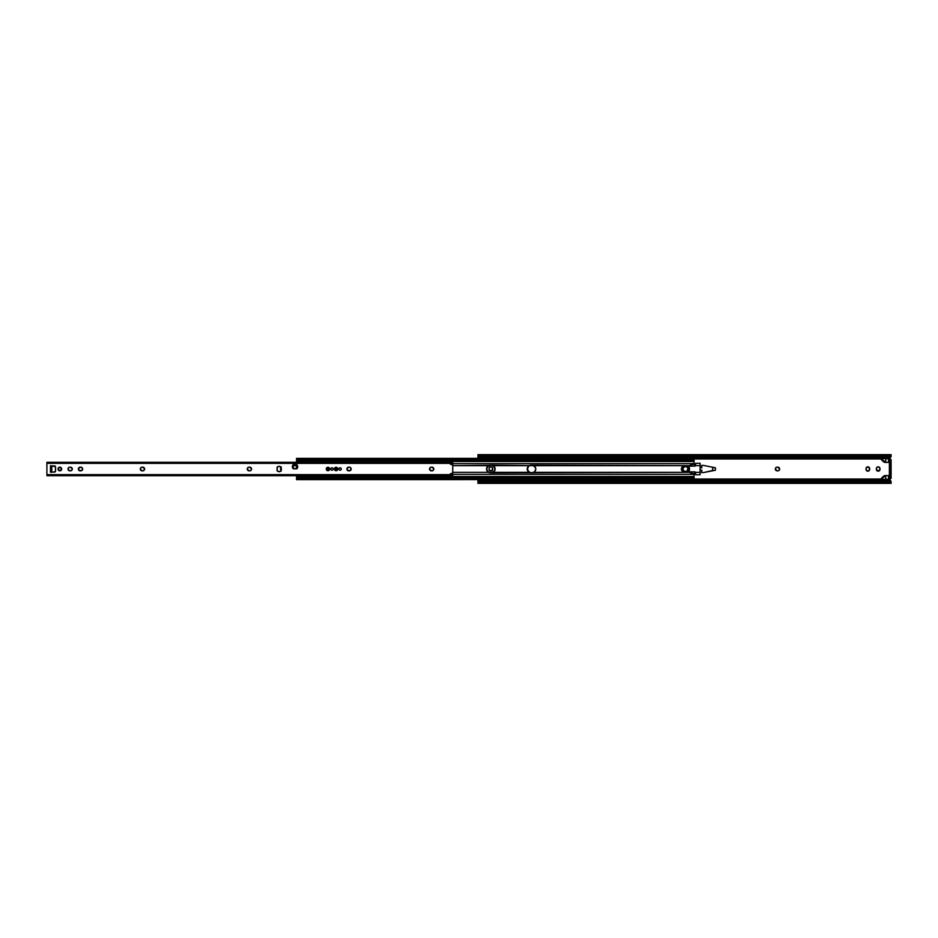 <?xml version="1.0" encoding="UTF-8"?>
<svg xmlns="http://www.w3.org/2000/svg" width="938" height="938" viewBox="0 0 938 938"><rect width="100%" height="100%" fill="white"/><g stroke="black" fill="none" stroke-linecap="round" stroke-linejoin="round"><path stroke-width="1.41" d="M779.607 468.648L779.642 469A1.829 1.829 0 0 0 777.813 467.171A1.829 1.829 0 0 1 779.642 469L777.813 467.171L776.136 467.476L775.363 468.648L776.805 470.794L778.505 470.688L779.607 469.352M880.36 479.412L883.467 476.305A2.439 2.439 0 0 1 885.202 475.589A2.439 2.439 0 0 0 884.722 475.636L888.497 475.589L885.73 475.589L885.73 479.412L885.73 475.589L888.497 475.589L888.497 479.412L885.73 479.412L889.787 479.037A1.055 1.055 0 0 1 890.772 478.357L888.497 479.037L888.497 475.589L885.202 475.589L880.735 479.037L694.085 479.037L885.73 479.412L880.36 479.412L884.124 476.305A2.439 2.439 0 0 1 885.73 475.589L881.017 479.412M881.017 458.588L885.73 462.411L885.73 458.588L881.017 458.588L885.73 458.588L885.73 462.411A2.439 2.439 0 0 1 884.124 461.695L881.017 458.588L694.085 458.963L880.735 458.963L885.202 462.411L888.497 462.411L888.497 458.963L890.772 459.643A1.055 1.055 0 0 1 889.787 458.963L885.73 458.588L888.497 458.588L888.497 462.411L884.722 462.364A2.439 2.439 0 0 0 885.202 462.411L888.497 462.411M889.388 459.643L889.388 478.357L891.1 478.357L891.1 476.727L891.1 478.357L889.388 478.357L889.388 459.643M492.708 468.672L492.708 469.328A1.829 1.829 0 0 1 490.879 471.157A1.829 1.829 0 0 1 489.05 469.328A1.829 1.829 0 0 0 489.085 469.68L489.085 468.32A1.829 1.829 0 0 0 489.05 468.672A1.829 1.829 0 0 1 490.879 466.843A1.829 1.829 0 0 1 492.708 468.672L491.899 467.147L490.175 466.983L489.19 467.98L489.19 470.02L491.582 471.017L492.708 468.672A1.829 1.829 0 0 0 489.859 467.147M866.149 470.02L868.201 471.122L869.667 469.328L868.541 466.983L866.548 467.382L866.009 469.328L866.149 467.98M876.643 470.337L876.479 467.98A1.829 1.829 0 0 0 876.338 468.672A1.829 1.829 0 0 1 878.167 466.843A1.829 1.829 0 0 1 879.996 468.672L879.187 467.147L877.464 466.983L876.479 467.98L876.479 470.02L878.871 471.017L879.996 468.672A1.829 1.829 0 0 0 879.856 467.98M712.657 467.523L712.657 470.477L715.424 470.219L715.424 467.781L712.657 467.523L712.657 470.477L703.641 472.553L715.424 470.219L715.424 467.781L703.641 465.447A0.809 0.809 0 0 0 703.465 465.424L701.601 465.424L701.894 467.781L701.601 465.424L703.465 465.424A0.809 0.809 0 0 1 703.641 465.447M885.284 475.648L884.124 476.305M890.772 478.357L889.799 479.001A1.055 1.055 0 0 0 889.787 479.037L891.041 482.05L888.661 481.088L477.946 481.487L477.946 480.42L890.279 480.42L891.1 483.316L890.209 482.402L478.837 482.402L480.385 482.015L480.385 481.088L888.661 481.088L888.661 482.015L480.385 482.015L890.209 482.402L478.837 482.402L477.946 483.351L478.837 482.402A2.439 1.724 0 0 1 480.385 482.015L480.385 481.088A2.439 1.724 180 0 0 478.837 481.487L477.946 481.487L478.837 481.487L477.946 481.769L477.946 483.351L891.1 483.351M891.1 459.643L891.1 476.727L889.799 476.727L889.799 478.357L889.799 476.727L891.1 476.727L891.1 461.273L889.799 461.273L889.799 476.727L889.799 461.273L891.1 461.273L891.1 459.643L889.799 459.643L889.799 461.273L889.799 459.643L891.1 459.643M891.1 456.513L890.279 457.58L477.946 457.58L477.946 456.079L480.385 456.912L480.385 455.985L478.837 455.598L890.209 455.598L891.1 454.684L891.1 456.513L890.209 456.513L891.1 456.231L891.1 454.649L888.661 455.985L480.385 455.985L888.661 455.985L888.661 456.912L480.385 456.912L891.1 456.513L889.74 458.342L890.772 459.643M890.936 481.077L890.021 480.162L477.946 480.42L477.946 479.635M891.088 482.026L890.209 481.487A2.439 1.724 180 0 0 888.661 481.088L888.661 482.015A2.439 1.724 0 0 1 890.209 482.402L891.1 483.316L891.1 481.769L889.189 482.05M890.232 478.497L889.74 479.635M884.722 475.636A2.439 2.439 0 0 0 883.467 476.305L883.842 476M884.264 462.223L883.467 461.695A2.439 2.439 0 0 0 884.722 462.364M491.231 471.122L490.515 471.122M775.867 470.29L775.632 470.02A1.829 1.829 0 0 0 777.156 470.829A1.829 1.829 0 0 1 775.327 469A1.829 1.829 0 0 1 777.156 467.171L778.165 467.206M778.165 470.794L777.813 470.829A1.829 1.829 0 0 0 778.821 470.524M777.156 467.171A1.829 1.829 0 0 0 775.632 467.98L775.632 467.98A1.829 1.829 0 0 0 775.363 468.648M868.201 471.122L867.838 471.157A1.829 1.829 0 0 0 869.526 470.032M878.531 471.122L878.167 471.157A1.829 1.829 0 0 0 879.856 470.032M477.946 458.365L477.946 457.58L890.279 457.58L889.716 458.635L890.514 459.62M891.1 454.649L477.946 454.649L477.946 456.513L478.837 456.513A2.439 1.724 0 0 0 480.385 456.912L480.385 455.985A2.439 1.724 180 0 1 478.837 455.598L477.946 454.649L478.837 455.598L890.209 455.598A2.439 1.724 180 0 1 888.661 455.985L888.661 456.912A2.439 1.724 0 0 0 890.209 456.513L891.1 456.231M477.946 479.424L477.993 483.164M477.946 456.513L477.946 458.576M478.075 482.026L479.857 482.05M477.958 455.974L479.857 455.95M477.993 454.824L477.946 456.231M890.971 455.974L889.189 455.95M889.928 457.955L890.936 456.923M885.202 462.411A2.439 2.439 0 0 1 883.467 461.695L880.36 458.588M700.1 467.781L701.894 467.781L700.1 467.781M700.1 470.219L701.894 470.219L701.601 472.576L703.465 472.576L701.601 472.576L701.894 470.219L700.1 470.219M712.657 470.477L703.641 472.553A0.809 0.809 0 0 1 703.465 472.576A0.809 0.809 0 0 0 703.641 472.553L712.657 470.477M701.601 465.424L703.465 465.424M879.856 467.968A1.829 1.829 0 0 0 876.479 467.968M879.996 468.672L879.996 469.328A1.829 1.829 0 0 1 878.167 471.157A1.829 1.829 0 0 1 876.338 469.328A1.829 1.829 0 0 0 876.479 470.02M876.479 470.032A1.829 1.829 0 0 0 878.167 471.157M879.856 470.02A1.829 1.829 0 0 0 879.996 469.328M869.526 467.968A1.829 1.829 0 0 0 866.149 467.968M866.009 468.672A1.829 1.829 0 0 1 867.838 466.843A1.829 1.829 0 0 1 869.667 468.672L869.667 469.328A1.829 1.829 0 0 1 867.838 471.157A1.829 1.829 0 0 1 866.009 469.328M866.149 470.032A1.829 1.829 0 0 0 867.838 471.157M775.363 469.352A1.829 1.829 0 0 0 775.632 470.02M779.326 470.02A1.829 1.829 0 0 0 779.642 469A1.829 1.829 0 0 1 777.813 470.829L777.156 470.829M489.859 467.159A1.829 1.829 0 0 0 489.085 468.32M489.085 469.68A1.829 1.829 0 0 0 489.859 470.841M489.859 470.853A1.829 1.829 0 0 0 492.708 469.328M495.076 468.496L493.212 465.67L529.126 465.67L527.226 469L529.126 472.33L493.212 472.33L494.818 470.466L495.076 468.496A3.858 3.858 0 0 0 492.274 465.271L493.212 465.67A3.858 3.858 0 0 1 495.112 469A3.858 3.858 0 0 0 495.076 468.508M527.367 469.997A3.858 3.858 0 0 0 531.096 472.858L531.905 472.858A3.858 3.858 0 0 0 535.774 469L534.637 471.732L531.905 472.858L534.66 471.708L535.774 469A3.858 3.858 0 0 1 533.874 472.33L689.172 472.33L490.433 472.858L487.701 471.732L486.564 469L487.701 466.268L490.433 465.142A3.858 3.858 0 0 0 488.464 465.67L486.564 469L488.464 472.33A3.858 3.858 0 0 1 488.464 465.67L452.737 465.67L492.262 465.271A3.858 3.858 0 0 0 491.242 465.142L533.874 465.67A3.858 3.858 0 0 1 535.774 469A3.858 3.858 0 0 0 531.905 465.142L689.172 465.67L533.874 465.67L535.692 468.25M488.464 472.33L452.737 472.33L488.464 472.33A3.858 3.858 0 0 0 489.906 472.822L487.221 471.146M694.085 464.24L694.085 463.642L452.737 463.642L694.085 463.642L694.085 464.627M694.085 473.373L694.085 474.358L452.737 474.358L694.085 474.358L694.085 473.76M487.221 466.854L490.433 465.142L492.72 465.436L494.455 466.854L494.818 470.477L493.388 472.213L491.242 472.858A3.858 3.858 0 0 0 495.076 469.504M491.993 465.213L494.818 467.523M495.03 468.25L495.03 469.75M494.818 470.477L491.993 472.787M495.076 469.492A3.858 3.858 0 0 0 495.112 469A3.858 3.858 0 0 1 493.212 472.33L489.917 472.834A3.858 3.858 0 0 0 490.433 472.858L489.671 472.787M486.564 469L486.646 468.25M488.464 465.67L489.671 465.213M527.308 468.25L529.126 465.67A3.858 3.858 0 0 0 529.126 472.33L531.096 472.858L527.883 471.146L527.531 467.523L528.95 465.787L531.096 465.142L534.05 465.787L535.481 467.523L532.667 465.213M535.774 469L534.637 471.732L532.667 472.787M530.345 472.787L528.364 471.732L527.308 469.75M527.367 468.003A3.858 3.858 0 0 1 531.096 465.142L530.345 465.213M315.262 460.441L315.262 462.317L315.262 460.769L694.085 461.121L315.262 461.121L694.085 461.121L693.545 460.148A1.63 1.149 0 0 1 692.455 460.441L694.085 459.679L694.085 458.553L693.545 459.221A1.63 1.149 180 0 1 692.455 459.526L692.455 460.441L298.167 460.441A1.63 1.149 0 0 1 297.076 460.148L298.167 460.441L298.167 459.526L692.455 459.526L692.455 460.441L298.167 460.441L298.167 459.526A1.63 1.149 180 0 1 297.076 459.221L692.455 459.526L298.167 459.526L296.537 458.412L297.076 459.221L693.545 459.221L694.085 458.365L694.085 460.793L315.262 460.312M296.537 460.148L296.537 460.793L296.537 460.148M296.619 460.793L296.537 461.484L296.619 460.793M694.085 461.484L315.262 461.484L694.085 461.484L694.085 463.642L694.085 461.484M296.537 462.293L296.537 461.484L296.537 462.293M296.572 465.67L297.498 465.67L296.572 465.67L296.959 468.59L293.324 468.59L293.324 465.67L296.572 465.67L296.467 468.59L296.572 465.67M694.085 474.358L694.085 476.516L315.262 476.516L694.085 476.879L315.262 476.879L694.085 477.208L694.085 474.358M296.56 476.516L296.537 475.707L296.56 476.516M296.537 476.879L296.537 477.852L296.537 476.879M315.262 477.688L694.085 477.208L694.085 479.447L693.545 478.779L297.076 478.779L298.167 478.474L298.167 477.559L297.076 477.852A1.63 1.149 180 0 1 298.167 477.559L692.455 477.559L298.167 477.559L298.167 478.474L692.455 478.474L298.167 478.474A1.63 1.149 0 0 0 297.076 478.779L296.537 479.635L297.076 478.779L693.545 478.779L694.085 479.588L694.085 477.208L315.109 476.68L315.109 477.559L315.109 476.68L296.56 476.563L298.026 476.68L298.026 477.559L298.026 476.68L315.109 476.68L315.109 475.707L315.262 476.68L315.262 475.683L315.262 477.559M693.827 478.063L692.455 477.559L692.455 478.474L693.545 478.779A1.63 1.149 0 0 0 692.455 478.474L692.455 477.559A1.63 1.149 180 0 1 693.545 477.852L693.827 478.063M296.537 478.321L296.537 479.447L296.537 478.321M694.085 479.588L296.537 479.635M296.537 458.553L296.537 459.679L296.537 458.553M527.262 468.508A3.858 3.858 0 0 0 527.262 469.492M487.678 466.292A3.858 3.858 0 0 0 487.678 471.708M695.586 464.427L695.621 463.36L695.433 464.662L694.413 464.521L694.976 464.849A0.645 0.645 0 0 0 695.621 464.204L694.976 466.151L688.293 466.151L693.428 464.204L694.976 464.849L694.976 466.151L688.293 466.151L689.524 469A4.069 4.069 0 0 0 688.363 466.151L688.351 466.151A4.069 4.069 0 0 1 689.524 469L688.363 471.849L684.236 471.849A2.849 2.849 0 0 1 681.387 469L681.387 469A2.849 2.849 0 0 1 684.236 466.151L683.685 466.209A2.849 2.849 0 0 0 682.653 466.632L681.867 467.417A2.849 2.849 0 0 0 681.445 468.449L681.445 469.551A2.849 2.849 0 0 0 681.867 470.583L682.653 471.368A2.849 2.849 0 0 0 683.685 471.791L694.976 471.849L695.621 473.796A0.645 0.645 0 0 0 694.976 473.151L695.656 474.769L700.1 474.769L695.656 474.769L695.586 473.573M689.594 472.541L693.85 473.796L688.293 471.849L694.976 471.849L694.648 473.233L695.246 473.209M688.422 466.116L689.594 465.459M694.976 473.151L694.167 473.713M700.1 463.231L700.1 474.769L700.1 465.67L694.976 465.67L700.1 465.67L700.1 463.231L695.621 463.36L700.1 463.231M694.976 472.33L700.1 472.33L694.976 472.33M684.236 471.849L688.351 471.849A4.069 4.069 0 0 0 689.524 469A4.069 4.069 0 0 1 688.363 471.849L689.453 469.786L688.855 466.761M688.422 471.884L692.115 473.502M693.428 464.204L690.837 464.908M683.685 466.209L682.653 466.632M682.653 471.368L683.685 471.791M688.304 469A2.849 2.849 0 0 0 685.455 466.151A2.849 2.849 0 0 0 682.606 469L682.77 469A2.685 2.685 0 0 1 685.455 466.315A2.685 2.685 0 0 1 688.14 469L688.304 469A2.849 2.849 0 0 1 685.455 471.849A2.849 2.849 0 0 1 682.606 469A2.849 2.849 0 0 1 685.455 466.151A2.849 2.849 0 0 1 688.304 469L687.472 466.983L685.455 466.151L682.829 467.91L683.45 471.017L686.018 471.791L688.246 469.551L686.944 466.772L684.435 466.526L682.77 469L683.966 471.228L686.487 471.474L688.14 469A2.685 2.685 0 0 1 685.455 471.685A2.685 2.685 0 0 1 682.77 469L682.606 469A2.849 2.849 0 0 0 685.455 471.849A2.849 2.849 0 0 0 688.304 469M315.109 461.32L315.109 462.293L315.109 461.32L296.56 461.191L298.026 461.32L298.026 462.223L298.026 461.32L315.109 461.32L315.109 460.441L315.109 461.32M297.78 462.082L296.76 462.082L297.78 462.082M296.76 462.176L297.428 462.082L296.56 461.437M310.56 462.422L304.287 462.082L309.986 462.082M298.026 460.441L298.026 461.32L298.026 460.441M304.287 475.578L310.56 475.578L304.287 475.707M298.507 475.496L298.026 476.68L298.507 475.496L296.56 476.563M296.9 475.918L298.026 475.777M58.543 467.71A1.829 1.829 0 0 0 60.36 470.747A1.829 1.829 0 0 0 61.662 469A1.829 1.829 0 0 1 59.833 470.829A1.829 1.829 0 0 1 58.004 469L59.833 470.829L61.662 469L59.833 467.171L58.004 469A1.829 1.829 0 0 1 59.833 467.171A1.829 1.829 0 0 1 61.662 469M72.32 469A1.829 1.829 0 0 0 70.491 467.171A1.829 1.829 0 0 1 72.32 469L70.491 467.171L68.814 467.476L68.005 469L69.834 470.829L71.499 470.524L72.32 469A1.829 1.829 0 0 1 70.491 470.829A1.829 1.829 0 0 0 72.32 469M82.098 467.699A1.829 1.829 0 0 0 81.841 467.487L79.144 467.476L78.64 470.02L81.172 470.794L82.65 469A1.829 1.829 0 0 0 82.11 467.71L81.829 467.476A1.829 1.829 0 0 0 80.809 467.171A1.829 1.829 0 0 1 82.65 469L82.11 467.71M144.616 469A1.829 1.829 0 0 0 142.787 467.171A1.829 1.829 0 0 1 144.616 469L142.787 467.171L141.122 467.476L140.301 469L142.142 470.829L143.807 470.524L144.616 469A1.829 1.829 0 0 1 142.787 470.829A1.829 1.829 0 0 0 144.616 469M251.56 468.988A1.829 1.829 0 0 0 249.743 467.171A1.829 1.829 0 0 1 251.56 469L249.731 467.171L248.066 467.476L247.257 469L249.086 470.829L250.751 470.524L251.56 469A1.829 1.829 0 0 1 249.731 470.829A1.829 1.829 0 0 0 251.56 469.012M349.722 467.206L347.423 467.71L347.189 470.02L349.722 470.794L351.199 469A1.829 1.829 0 0 0 350.39 467.487L349.722 467.206A1.829 1.829 0 0 0 349.37 467.171A1.829 1.829 0 0 1 351.199 469L350.378 467.476M433.825 469A1.829 1.829 0 0 0 431.996 467.171A1.829 1.829 0 0 1 433.825 469L431.996 467.171L430.331 467.476L429.51 469L431.339 470.829L433.016 470.524L433.825 469A1.829 1.829 0 0 1 431.996 470.829A1.829 1.829 0 0 0 433.825 469M340.33 467.828L340.095 467.804A1.196 1.196 0 0 1 340.764 468.003L340.095 467.804A1.196 1.196 0 0 1 340.764 468.003A1.196 1.196 0 0 0 340.553 467.886L341.092 468.332A1.196 1.196 0 0 1 341.092 469.668A1.196 1.196 0 0 0 341.291 469A1.196 1.196 0 0 1 340.095 470.196A1.196 1.196 0 0 1 338.899 469A1.196 1.196 0 0 0 338.981 469.457L339.251 469.844A1.196 1.196 0 0 0 340.095 470.196L340.553 470.114A1.196 1.196 0 0 0 340.764 469.997A1.196 1.196 0 0 1 340.131 470.196M331.454 467.91A1.196 1.196 0 0 1 331.958 467.804L331.29 468.003A1.196 1.196 0 0 1 332.802 468.144A1.196 1.196 0 0 0 332.193 467.828L331.958 467.804A1.196 1.196 0 0 1 332.802 468.144M332.802 469.856A1.196 1.196 0 0 1 331.958 470.196L332.193 470.173A1.196 1.196 0 0 0 332.802 469.856A1.196 1.196 0 0 1 331.302 469.997A1.196 1.196 0 0 0 331.724 470.173L331.958 470.196A1.196 1.196 0 0 1 331.454 470.09M332.193 470.173L332.955 469.668A1.196 1.196 0 0 1 332.814 469.844A1.196 1.196 0 0 0 332.814 468.156A1.196 1.196 0 0 1 332.955 468.332L332.193 467.828M340.553 470.114L340.764 469.997A1.196 1.196 0 0 1 340.095 470.196L340.33 470.173M326.26 469A1.712 1.712 0 0 0 327.972 470.712A1.712 1.712 0 0 0 329.672 469A1.712 1.712 0 0 1 327.972 470.712A1.712 1.712 0 0 1 326.26 469L327.972 470.712L329.672 469L327.972 467.288L326.26 469A1.712 1.712 0 0 1 327.972 467.288A1.712 1.712 0 0 1 329.672 469A1.712 1.712 0 0 0 326.389 468.343A1.712 1.712 0 0 0 326.26 469M334.467 469.328L335.171 470.384L336.742 470.536L337.739 469.328L337.281 467.816L336.097 467.335L336.097 470.665C338.079 469.551 338.079 468.449 336.097 467.335L335.171 467.616A1.712 1.712 0 0 0 334.397 469A1.712 1.712 0 0 1 336.097 467.288A1.712 1.712 0 0 1 337.809 469A1.712 1.712 0 0 0 335.159 467.581L334.467 469.328A1.712 1.712 0 0 0 334.526 469.645L336.754 470.583L337.774 468.672L336.097 467.288L334.397 469A1.712 1.712 0 0 0 334.42 469.328L334.526 469.657A1.712 1.712 0 0 0 337.809 469A1.712 1.712 0 0 1 336.097 470.712A1.712 1.712 0 0 1 334.397 469L334.42 469.328M297.709 466.725A2.685 2.685 0 0 0 296.678 464.603A2.685 2.685 0 0 1 297.709 466.725L296.678 464.603L293.371 464.603L292.339 466.725L293.371 468.836L296.678 468.836L297.709 466.725A2.685 2.685 0 0 1 296.678 468.836A2.685 2.685 0 0 0 297.709 466.725L297.639 466.116M332.955 469.668L333.166 469A1.196 1.196 0 0 1 331.958 470.196A1.196 1.196 0 0 1 330.762 469A1.196 1.196 0 0 0 331.29 469.997L331.501 470.114M46.9 462.434L46.9 463.36L449.947 463.36L46.9 462.926L449.888 462.926L449.888 462.293L46.9 462.293L46.9 474.64L46.9 463.36L449.947 463.36L452.737 464.955L452.702 473.198L449.947 474.64L46.9 474.64L46.9 475.707L449.888 475.707L449.888 475.074L46.9 475.074L449.947 474.64L46.9 474.64L46.9 475.566M281.283 467.347L279.172 466.315L277.484 466.913L277.05 470.653L279.172 471.685L280.861 471.087L281.283 467.347A2.685 2.685 0 0 0 277.062 467.347A2.685 2.685 0 0 1 281.283 467.347L281.283 470.653A2.685 2.685 0 0 1 277.05 470.653A2.685 2.685 0 0 0 281.283 470.653M338.981 469.457L338.981 469.457A1.196 1.196 0 0 1 338.981 468.543L338.981 468.543A1.196 1.196 0 0 0 338.899 469A1.196 1.196 0 0 1 340.095 467.804A1.196 1.196 0 0 1 341.291 469L341.092 468.332A1.196 1.196 0 0 1 341.291 469L341.198 469.457M339.861 470.173A1.196 1.196 0 0 1 339.251 469.844L340.095 470.196A1.196 1.196 0 0 1 339.861 470.173L340.095 470.196M340.095 467.804A1.196 1.196 0 0 0 339.861 467.828A1.196 1.196 0 0 1 340.095 467.804L338.981 468.543M331.724 467.828A1.196 1.196 0 0 0 331.302 468.003L330.856 468.543A1.196 1.196 0 0 0 330.762 469L331.29 469.997A1.196 1.196 0 0 1 330.856 468.543L330.786 468.766M51.402 472.201L55.365 471.767L55.541 466.678L50.476 465.74L50.476 472.26L54.932 471.978A0.645 0.645 0 0 0 55.541 471.333A0.645 0.645 0 0 1 54.932 471.978L50.734 472.236M452.702 473.198L452.737 464.955L452.737 473.045L451.518 473.456A1.63 1.63 0 0 0 450.533 473.784L452.737 473.796L452.737 474.405L450.041 474.405A1.63 1.63 0 0 0 449.947 474.64A1.63 1.63 0 0 1 451.518 473.456L452.479 473.42M60.536 467.312A1.829 1.829 0 0 0 59.833 467.171L60.184 467.206M69.834 467.171A1.829 1.829 0 0 0 68.814 470.524A1.829 1.829 0 0 0 69.834 470.829A1.829 1.829 0 0 1 68.005 469A1.829 1.829 0 0 1 69.834 467.171L70.842 467.206M79.812 470.794A1.829 1.829 0 0 0 80.164 470.829A1.829 1.829 0 0 1 78.335 469A1.829 1.829 0 0 1 80.164 467.171L81.172 467.206M142.787 470.829L141.779 470.794A1.829 1.829 0 0 0 142.142 470.829A1.829 1.829 0 0 1 140.301 469A1.829 1.829 0 0 1 142.142 467.171L142.787 467.171M249.731 470.829L248.722 470.794A1.829 1.829 0 0 0 249.086 470.829A1.829 1.829 0 0 1 247.257 469A1.829 1.829 0 0 1 249.086 467.171A1.829 1.829 0 0 0 248.734 467.206L249.731 467.171M349.37 470.829A1.829 1.829 0 0 0 351.199 469A1.829 1.829 0 0 1 349.37 470.829L348.361 470.794A1.829 1.829 0 0 0 348.713 470.829A1.829 1.829 0 0 1 346.884 469A1.829 1.829 0 0 1 348.713 467.171A1.829 1.829 0 0 0 348.361 467.206L349.37 467.171M431.339 467.171A1.829 1.829 0 0 0 430.331 470.524A1.829 1.829 0 0 0 431.339 470.829A1.829 1.829 0 0 1 429.51 469A1.829 1.829 0 0 1 431.339 467.171L432.348 467.206M330.762 469A1.196 1.196 0 0 1 331.958 467.804A1.196 1.196 0 0 1 333.166 469L333.142 469.235M292.339 466.725L292.41 466.116A2.685 2.685 0 0 0 292.41 467.323M55.494 466.432L55.541 466.678A0.645 0.645 0 0 0 54.932 466.022L51.402 465.799M449.923 474.734L452.737 474.405L452.737 475.578L452.737 474.03L450.322 474.03L452.737 473.796M449.947 463.36A1.63 1.63 0 0 0 450.041 463.595L452.737 463.595L452.737 462.797L452.737 464.193L450.533 464.216A1.63 1.63 0 0 0 451.518 464.545L452.327 464.545L451.518 464.545A1.63 1.63 0 0 1 449.947 463.36L449.888 462.293L452.737 462.422L449.888 462.422M451.108 475.625L449.888 475.625L451.108 475.625M449.888 475.578L452.737 475.578L449.888 475.707L449.947 474.64M451.108 462.375L449.888 462.375L451.108 462.375M50.734 465.764L54.932 466.022A0.645 0.645 0 0 1 55.541 466.678L55.541 471.322M51.778 472.177L51.778 465.823L51.778 472.177M50.98 465.776L50.98 472.224M449.923 463.266L452.737 463.595L450.533 464.216L452.737 464.204M449.888 475.203L452.737 475.203L449.888 475.203M339.861 467.828A1.196 1.196 0 0 0 339.251 468.156A1.196 1.196 0 0 1 339.861 467.828M277.05 470.653L277.05 467.347L277.05 470.653M292.422 467.335A2.685 2.685 0 0 0 293.371 468.836A2.685 2.685 0 0 1 293.371 464.603A2.685 2.685 0 0 0 292.422 466.116M293.371 464.603L296.678 464.603L293.371 464.603M296.678 468.836L293.371 468.836L296.678 468.836M431.996 470.829L431.339 470.829M348.35 467.206A1.829 1.829 0 0 0 348.35 470.794M248.722 467.206A1.829 1.829 0 0 0 248.078 467.476M248.066 467.487A1.829 1.829 0 0 0 248.066 470.513M248.078 470.524A1.829 1.829 0 0 0 248.722 470.794M141.779 467.206A1.829 1.829 0 0 0 141.779 470.794M80.82 470.829A1.829 1.829 0 0 0 82.098 470.301M82.11 470.29A1.829 1.829 0 0 0 82.65 469.012A1.829 1.829 0 0 1 80.809 470.829L80.164 470.829M70.491 470.829L69.834 470.829M59.833 467.171A1.829 1.829 0 0 0 59.129 467.312M292.562 465.67L293.324 465.67L292.562 465.67M281.236 467.007L280.497 468.308L281.236 467.089L281.236 470.911L280.79 468.238L280.497 469.692L281.083 467.065M281.083 470.935L280.497 469.692L281.236 470.993M296.467 465.67L293.324 465.67L293.324 468.59L296.467 468.59L296.467 465.67M327.972 470.665C329.942 469.551 329.942 468.449 327.972 467.335L327.972 470.665L329.508 469.633L329.144 467.816L327.327 467.464L326.295 469L327.972 470.665L327.972 467.335A1.665 1.665 0 0 0 326.295 469A1.665 1.665 0 0 0 327.972 470.665M336.097 469L336.097 467.335A1.665 1.665 0 0 0 334.432 469A1.665 1.665 0 0 0 336.097 470.665L336.097 469M296.537 458.365L694.085 458.365M298.026 478.274L296.56 476.809M298.026 459.726L296.56 461.191"/></g></svg>
